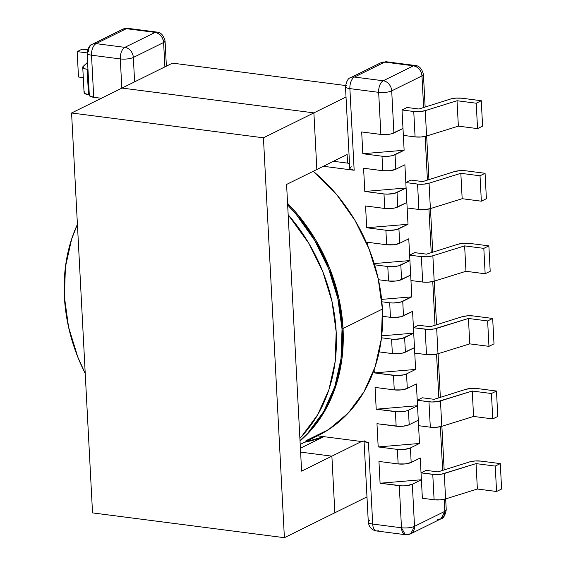 <?xml version="1.0" encoding="UTF-8"?>
<svg xmlns="http://www.w3.org/2000/svg" width="566" height="566" viewBox="0 0 566 566"><rect width="100%" height="100%" fill="white"/><g stroke="black" fill="none" stroke-linecap="round" stroke-linejoin="round"><path stroke-width="0.85" d="M300.022 440.949A160.9 129.373 -116.3 0 0 287.57 203.343L297.525 214.316L315.651 239.871L329.61 268.157L338.857 298.091L343.046 328.513L342.013 358.264L335.794 386.196L324.629 411.234L308.958 432.417L300.022 440.956M288.172 214.79A160.9 129.373 63.7 0 1 299.874 438.112L302.095 435.806L317.774 414.623L328.931 389.585L335.15 361.653L336.183 331.902L331.994 301.48L322.747 271.546L308.788 243.26L288.172 214.79M100.352 98.781L100.324 98.151L100.352 98.781M85.233 373.503A160.9 129.373 63.7 0 1 77.415 224.391L71.641 239.071L65.423 267.003L64.39 296.754L68.578 327.183L77.825 357.111L85.233 373.51M333.445 161.289L349.498 163.369L333.445 161.289M164.883 66.894L163.609 42.507L133.335 57.463L134.616 81.851L133.335 57.463A9.466 2.653 177 0 1 120.296 58.921L91.515 55.199L93.723 97.295L101.356 98.286L93.723 97.295L91.515 55.199A9.466 2.653 177 0 1 87.114 53.204L87.114 53.204A9.466 2.653 -3 0 0 91.515 55.199A9.466 4.96 -82.6 0 1 96.086 43.639L126.359 28.682L155.141 32.404L124.867 47.36L96.086 43.639A9.466 7.613 -116.3 0 0 92.371 44.226A9.466 7.613 63.7 0 1 96.086 43.639A9.466 4.96 97.4 0 0 91.515 55.199L120.296 58.921L121.831 88.169L120.296 58.921A9.466 4.96 -82.6 0 1 124.867 47.36L96.086 43.639L126.359 28.682A9.466 7.613 -116.3 0 0 122.645 29.269L128.05 28.364A9.466 4.96 97.4 0 0 126.359 28.682L155.141 32.404L124.867 47.36A9.466 4.96 97.4 0 0 120.296 58.921A9.466 2.653 -3 0 0 133.335 57.463A9.466 7.613 -116.3 0 0 124.867 47.36A9.466 7.613 63.7 0 1 133.335 57.463L163.609 42.507L164.883 66.894M364.016 440.426A9.466 2.653 177 0 0 368.424 442.421L317.583 435.848L368.424 442.421L372.704 524.066L401.485 527.788L399.278 485.699L380.09 483.215L378.951 461.439L398.139 463.922L397.374 449.404L378.187 446.928L376.97 423.701L396.158 426.184L395.401 411.666L376.213 409.19L375.067 387.413L394.254 389.896L393.497 375.378L374.31 372.902L374.14 369.697L374.31 372.902L415.614 369.435L406.537 373.921L407.294 388.439L416.378 383.946L417.234 400.275L422.278 397.785L434.108 399.313L465.563 389.401L471.145 388.41L477.117 388.524L496.474 391.028L491.43 393.519L472.249 391.035L437.893 401.542L431.816 401.994L417.234 400.275L422.278 397.785L434.108 399.313L465.563 389.401A9.466 2.653 177 0 1 477.117 388.524L496.474 391.028L491.43 393.519L492.76 418.918L497.811 416.427L496.474 391.028L497.811 416.427L492.76 418.918L473.579 416.442L492.76 418.918L491.43 393.519L472.249 391.035L473.579 416.442L472.249 391.035L440.468 400.933A9.466 2.653 177 0 1 428.964 401.796L430.302 427.196L436.237 427.309L441.798 426.332L473.579 416.442L441.798 426.332L440.468 400.933L441.798 426.332A9.466 2.653 -3 0 1 430.302 427.196L418.564 425.682L419.498 443.461L410.414 447.947L411.178 462.464L420.255 457.979L421.033 472.858L426.078 470.36L437.914 471.888L469.363 461.976L474.945 460.986L480.916 461.099L500.28 463.604L495.236 466.094L476.048 463.611L441.699 474.117L435.622 474.57L421.033 472.858L426.078 470.36L437.914 471.888L469.363 461.976A9.466 2.653 177 0 1 480.916 461.099L500.28 463.604L495.236 466.094L496.566 491.493L501.61 489.003L500.28 463.604L501.61 489.003L496.566 491.493L477.379 489.017L496.566 491.493L495.236 466.094L476.048 463.611L477.379 489.017L476.048 463.611L444.275 473.509A9.466 2.653 177 0 1 432.771 474.372L434.101 499.771L440.037 499.884L445.605 498.915L477.379 489.017L445.605 498.915L444.275 473.509L445.605 498.915A9.466 2.653 -3 0 1 434.101 499.771L422.37 498.257L421.394 479.749L412.317 484.234L414.524 526.33L444.791 511.374L444.161 499.297L444.791 511.374A9.466 2.653 -3 0 0 446.249 509.846L444.791 511.374L414.524 526.33L412.317 484.234L406.409 485.699L402.723 485.904L380.09 483.215L421.394 479.749L421.033 472.858L432.771 474.372L434.101 499.771L422.37 498.257L421.394 479.749L412.317 484.234A9.466 2.653 177 0 1 399.278 485.699L401.485 527.788A9.466 2.653 -3 0 0 414.524 526.33C410.987 527.781 406.636 528.269 401.485 527.788L405.313 534.686A9.466 4.96 -82.6 0 1 401.485 527.788L372.704 524.066L368.424 442.421L365.749 441.834M379.149 351.896L392.351 353.608L391.594 339.091L381.491 337.789L391.594 339.091L392.351 353.608L399.483 353.608L402.858 353.021L414.475 347.658L413.711 333.148L404.633 337.633L405.39 352.151L414.475 347.658L413.428 327.7L418.472 325.209L430.309 326.738L461.757 316.826L467.339 315.835L473.31 315.948L492.675 318.453L487.63 320.943L468.443 318.46L434.094 328.966L428.016 329.419L413.428 327.7L418.472 325.209L430.309 326.738L461.757 316.826A9.466 2.653 177 0 1 473.31 315.948L492.675 318.453L487.63 320.943L488.96 346.342L494.005 343.852L492.675 318.453L494.005 343.852L488.96 346.342L469.773 343.866L488.96 346.342L487.63 320.943L468.443 318.46L469.773 343.866L437.999 353.757L469.773 343.866L468.443 318.46L436.669 328.358A9.466 2.653 177 0 1 425.165 329.221L426.495 354.62L432.431 354.733L437.999 353.757L436.669 328.358L437.999 353.757A9.466 2.653 -3 0 1 426.495 354.62L414.758 353.106L415.614 369.435L406.537 373.921L403.997 374.798L396.936 375.583L374.31 372.902L415.614 369.435L414.758 353.106L426.495 354.62L425.165 329.221L413.428 327.7L412.572 311.371L413.711 333.148L402.093 338.51L395.04 339.296L391.594 339.091A9.466 2.653 177 0 0 404.633 337.633L405.39 352.151A9.466 2.653 -3 0 1 392.351 353.608L379.149 351.896M382.63 316.309L390.455 317.321L389.691 302.803L381.866 301.791L389.691 302.803L390.455 317.321L393.894 317.526L400.954 316.734L412.572 311.371L403.494 315.863L402.73 301.345L403.494 315.863A9.466 2.653 -3 0 1 390.455 317.321L382.63 316.309M378.449 279.724L388.552 281.033L387.788 266.515L374.586 264.81L387.788 266.515L388.552 281.033L395.684 281.033L399.051 280.446L410.668 275.083L409.911 260.572L400.827 265.058L401.591 279.569L410.668 275.083L409.628 255.125L414.673 252.634L426.502 254.162L457.958 244.25L463.533 243.26L469.504 243.373L488.868 245.87L469.504 243.373A9.466 2.653 177 0 0 457.958 244.25L426.502 254.162L414.673 252.634L409.628 255.125L421.359 256.646L409.628 255.125L408.772 238.795L409.911 260.572L398.287 265.935L391.233 266.72L387.788 266.515A9.466 2.653 177 0 0 400.827 265.058L401.591 279.569A9.466 2.653 -3 0 1 388.552 281.033L378.449 279.724M351.21 166.737L349.894 167.769L349.986 168.802L354.16 170.26A9.466 2.653 -3 0 1 349.753 168.265L345.479 86.612A9.466 2.653 -3 0 0 349.88 88.614L378.661 92.336A9.466 2.653 -3 0 0 391.7 90.871L393.908 132.968L391.7 90.871L421.974 75.915L423.432 74.387A9.466 2.653 177 0 1 421.974 75.915L423.63 107.519L421.974 75.915L391.7 90.871A9.466 2.653 177 0 1 378.661 92.336L380.868 134.425L361.681 131.949L362.82 153.719L404.131 150.252L395.047 154.744A9.466 2.653 177 0 1 382.008 156.202L362.82 153.719L404.131 150.252L403.353 135.373L415.083 136.894L403.353 135.373L404.131 150.252L392.507 155.615L389.139 156.202L382.008 156.202L382.772 170.713L363.584 168.236L364.801 191.457L383.989 193.94A9.466 2.653 177 0 0 397.028 192.482L397.785 206.993A9.466 2.653 -3 0 1 384.746 208.458L391.877 208.458L395.245 207.871L406.869 202.508L407.152 207.955L406.105 187.997L397.028 192.482L397.785 206.993L406.869 202.508L406.105 187.997L394.488 193.36L387.427 194.145L383.989 193.94L384.746 208.458L365.558 205.974L366.704 227.744L408.008 224.285L398.924 228.77A9.466 2.653 177 0 1 385.885 230.228L366.704 227.744L408.008 224.285L407.152 207.955L418.89 209.47L407.152 207.955L408.008 224.285L396.391 229.647L389.33 230.433L385.885 230.228L386.649 244.745L367.461 242.262L367.631 245.46L367.461 242.262L386.649 244.745L385.885 230.228L366.704 227.744L365.558 205.974L384.746 208.458L383.989 193.94L364.801 191.457L363.584 168.236L382.772 170.713L382.008 156.202L362.82 153.719L361.681 131.949L380.868 134.425L378.661 92.336L349.88 88.614L354.16 170.26L323.356 166.277L354.16 170.26L349.88 88.614A9.466 2.653 177 0 1 345.479 86.612A9.466 2.653 177 0 1 346.937 85.084M88.572 51.676A9.466 7.613 63.7 0 1 92.371 44.226L122.645 29.269L128.05 28.364L156.824 32.085C160.779 32.276 163.524 35.241 165.067 40.978A9.466 2.653 177 0 1 163.609 42.507A9.466 7.613 -116.3 0 0 155.141 32.404A9.466 4.96 -82.6 0 1 156.824 32.085L155.141 32.404C160.022 33.564 162.845 36.939 163.609 42.507L165.067 40.978L166.383 66.151M78.49 77.011L83.287 77.634L78.49 77.011L77.16 51.612L82.204 49.115L87.553 49.808L82.204 49.115L77.16 51.612L87.1 52.893L77.16 51.612L78.49 77.011M84.518 91.798L84.079 92.683L84.652 93.51L89.287 94.763L88.487 94.656L87.15 69.257L84.843 68.79L82.749 67.276L87.588 62.281L83.188 66.392A9.466 2.653 177 0 0 82.749 67.262L84.079 92.661A9.466 2.653 -3 0 0 88.487 94.656L87.15 69.257L87.956 69.363L87.15 69.257A9.466 2.653 177 0 1 82.749 67.262M89.456 94.798L89.548 95.831L93.723 97.295A9.466 2.653 -3 0 1 89.315 95.3L87.114 53.204C88.162 47.608 89.916 44.615 92.371 44.226M409.197 424.726L418.281 420.234L417.517 405.723L408.433 410.208L409.197 424.726L418.281 420.234L417.234 400.275L428.964 401.796L430.302 427.196L418.564 425.682L418.281 420.234L419.498 443.461L410.414 447.947L404.506 449.411L397.374 449.404L378.187 446.928L419.498 443.461L378.187 446.928L376.97 423.701L399.603 426.389L403.289 426.184L409.197 424.726L408.433 410.208L405.9 411.086L398.839 411.871L376.213 409.19L417.517 405.723L408.433 410.208A9.466 2.653 177 0 1 395.401 411.666L396.158 426.184A9.466 2.653 -3 0 0 409.197 424.726M442.647 470.403L440.355 426.714L442.647 470.403M438.841 397.82L436.556 354.139L438.841 397.82M435.042 325.245L432.749 281.564L435.042 325.245M431.235 252.669L428.943 208.988L431.235 252.669M427.429 180.094L425.144 136.413L427.429 180.094M393.908 132.968L402.985 128.482L402.016 109.974L407.06 107.483L418.897 109.012L450.345 99.092L455.927 98.109L461.898 98.215L481.263 100.72L461.898 98.215A9.466 2.653 177 0 0 450.345 99.092L418.897 109.012L407.06 107.483L402.016 109.974L413.753 111.495L402.016 109.974L403.353 135.373L402.985 128.482L391.368 133.845L388 134.432L380.868 134.425A9.466 2.653 -3 0 0 393.908 132.968M395.047 154.744L395.811 169.255L404.888 164.77L405.822 182.549L410.866 180.059L422.696 181.587L454.151 171.668L459.733 170.684L465.705 170.791L485.069 173.295L465.705 170.791A9.466 2.653 177 0 0 454.151 171.668L422.696 181.587L410.866 180.059L405.822 182.549L417.559 184.07L405.822 182.549L404.888 164.77L395.811 169.255L395.047 154.744M398.924 228.77L399.688 243.281L408.772 238.795L399.688 243.281L398.924 228.77M410.958 280.531L411.815 296.86L402.73 301.345A9.466 2.653 177 0 1 389.691 302.803L393.137 303.008L400.19 302.223L411.815 296.86L410.958 280.531L422.689 282.045L428.625 282.158L434.193 281.182L465.967 271.284L485.154 273.767L490.198 271.277L488.868 245.87L483.824 248.368L464.636 245.885L432.863 255.782L427.295 256.759L421.359 256.646L422.689 282.045L410.958 280.531L410.668 275.083L410.958 280.531M414.758 353.106L414.475 347.658L414.758 353.106M378.951 461.439L398.139 463.922L405.263 463.922L411.178 462.464L420.255 457.979L421.394 479.749L380.09 483.215L378.951 461.439M375.067 387.413L394.254 389.896L401.386 389.896L407.294 388.439L416.378 383.946L417.517 405.723L376.213 409.19L375.067 387.413M381.71 335.829L413.711 333.148L381.71 335.829M364.094 441.862L368.296 522.071A9.466 2.653 -3 0 0 372.704 524.066A9.466 4.96 97.4 0 0 376.539 530.965A9.466 4.96 -82.6 0 1 372.704 524.066A9.466 2.653 177 0 1 368.296 522.071A9.466 2.653 177 0 1 369.754 520.543M407.294 388.439L406.537 373.921A9.466 2.653 177 0 1 393.497 375.378L394.254 389.896A9.466 2.653 -3 0 0 407.294 388.439M411.178 462.464L410.414 447.947A9.466 2.653 177 0 1 397.374 449.404L398.139 463.922A9.466 2.653 -3 0 0 411.178 462.464M483.824 248.368L485.154 273.767L490.198 271.277L488.868 245.87L483.824 248.368L485.154 273.767L465.967 271.284L434.193 281.182L432.863 255.782L464.636 245.885L465.967 271.284L464.636 245.885L483.824 248.368M418.89 209.47L424.825 209.583L430.386 208.606L462.167 198.708L481.355 201.192L486.399 198.701L485.069 173.295L480.018 175.793L460.837 173.309L429.056 183.207L423.495 184.183L417.559 184.07L418.89 209.47A9.466 2.653 -3 0 0 430.386 208.606L429.056 183.207L460.837 173.309L480.018 175.793L481.355 201.192L486.399 198.701L485.069 173.295L480.018 175.793L481.355 201.192L462.167 198.708L460.837 173.309L462.167 198.708L430.386 208.606L429.056 183.207A9.466 2.653 177 0 1 417.559 184.07L418.89 209.47M406.105 187.997L405.822 182.549L406.105 187.997L364.801 191.457L406.105 187.997M415.083 136.894L421.019 137.007L426.587 136.031L458.361 126.133L477.548 128.616L482.593 126.126L481.263 100.72L476.218 103.217L457.031 100.734L425.257 110.632L419.689 111.601L413.753 111.495L415.083 136.894A9.466 2.653 -3 0 0 426.587 136.031L425.257 110.632L457.031 100.734L476.218 103.217L477.548 128.616L482.593 126.126L481.263 100.72L476.218 103.217L477.548 128.616L458.361 126.133L457.031 100.734L458.361 126.133L426.587 136.031L425.257 110.632A9.466 2.653 177 0 1 413.753 111.495L415.083 136.894M421.359 256.646L422.689 282.045A9.466 2.653 -3 0 0 434.193 281.182L432.863 255.782A9.466 2.653 177 0 1 421.359 256.646M382.772 170.713L389.896 170.72L395.811 169.255A9.466 2.653 -3 0 1 382.772 170.713M374.211 263.565L409.911 260.572L374.211 263.565M386.649 244.745L393.78 244.745L399.688 243.281A9.466 2.653 -3 0 1 386.649 244.745M381.625 299.393L411.815 296.86L381.625 299.393M354.45 77.047L384.724 62.09L413.505 65.812L383.232 80.768L354.45 77.047A9.466 7.613 -116.3 0 0 350.736 77.634A9.466 7.613 63.7 0 1 354.45 77.047A9.466 4.96 97.4 0 0 349.88 88.614A9.466 4.96 -82.6 0 1 354.45 77.047L384.724 62.09A9.466 7.613 -116.3 0 0 381.01 62.677L386.415 61.779A9.466 4.96 97.4 0 0 384.724 62.09L413.505 65.812L383.232 80.768L354.45 77.047M378.222 530.646A9.466 4.96 -82.6 0 1 376.539 530.965L405.313 534.686L410.718 533.78L414.524 526.33A9.466 7.613 63.7 0 1 410.718 533.78A9.466 7.613 63.7 0 1 407.004 534.368M410.718 533.78L440.992 518.824A9.466 7.613 -116.3 0 0 444.791 511.374L440.992 518.824L437.277 519.411M378.661 92.336A9.466 4.96 -82.6 0 1 383.232 80.768A9.466 4.96 97.4 0 0 378.661 92.336M350.715 77.648A9.466 7.613 63.7 0 1 350.736 77.634C348.281 78.023 346.526 81.016 345.479 86.612M391.7 90.871A9.466 7.613 -116.3 0 0 383.232 80.768A9.466 7.613 63.7 0 1 391.7 90.871M421.974 75.915A9.466 7.613 -116.3 0 0 413.505 65.812A9.466 4.96 -82.6 0 1 415.189 65.5L413.505 65.812C418.387 66.979 421.21 70.347 421.974 75.915M342.034 329.009L382.397 309.071A160.9 129.373 -116.3 0 0 313.21 171.286L336.876 194.867L355.002 220.429L368.961 248.715L378.208 278.642L382.397 309.071L342.034 329.009A160.9 129.373 63.7 0 1 300.008 440.596L307.946 432.919L323.625 411.73L334.782 386.691L341.001 358.759L342.034 329.009L337.845 298.586L328.598 268.652L314.639 240.366L296.52 214.811L287.655 204.963A160.9 129.373 63.7 0 1 342.034 329.009M300.206 444.43L317.774 435.749A160.9 129.373 -116.3 0 0 382.397 309.071L381.364 338.822L375.145 366.754L363.988 391.792L348.309 412.975L328.719 429.488L305.973 440.702M334.846 512.775L331.881 456.161L300.61 452.121L331.881 456.161L301.607 471.117L286.58 184.445L316.854 169.489L313.889 112.875L263.438 137.807L284.394 537.7L92.534 512.888L71.578 112.995L122.03 88.07L71.578 112.995L92.534 512.888L284.394 537.7L334.846 512.775L284.394 537.7L263.438 137.807L71.578 112.995L263.438 137.807L313.889 112.875L122.03 88.07L172.481 63.137L345.486 85.508L172.481 63.137L122.03 88.07L313.889 112.875L122.03 88.07L313.889 112.875L316.854 169.489L313.889 112.875L316.854 169.489L347.128 154.532L347.574 163.121L347.128 154.532L286.58 184.445L301.607 471.117L331.881 456.161L334.846 512.775L331.881 456.161L334.846 512.775L366.98 496.891L334.846 512.775M300.61 452.121L331.881 456.161L300.61 452.121M361.504 441.522L331.881 456.161L361.504 441.522M346.024 96.998L313.889 112.875L346.024 96.998M300.405 448.23L323.837 436.655L300.405 448.23M304.678 442.223A164.692 132.416 -116.3 0 0 323.724 436.641L304.671 442.223M350.736 77.634L381.01 62.677L386.415 61.779L415.189 65.5C419.144 65.684 421.889 68.649 423.432 74.387L425.144 107.045M426.658 136.01L428.943 179.62M430.464 208.585L432.749 252.195M434.263 281.161L436.549 324.771M438.07 353.736L440.355 397.346M441.876 426.311L444.161 469.922M445.675 498.887L446.249 509.846C445.152 515.506 443.397 518.498 440.992 518.824M368.296 522.071C368.834 526.076 370.695 528.785 373.864 530.208L376.539 530.965"/></g></svg>
